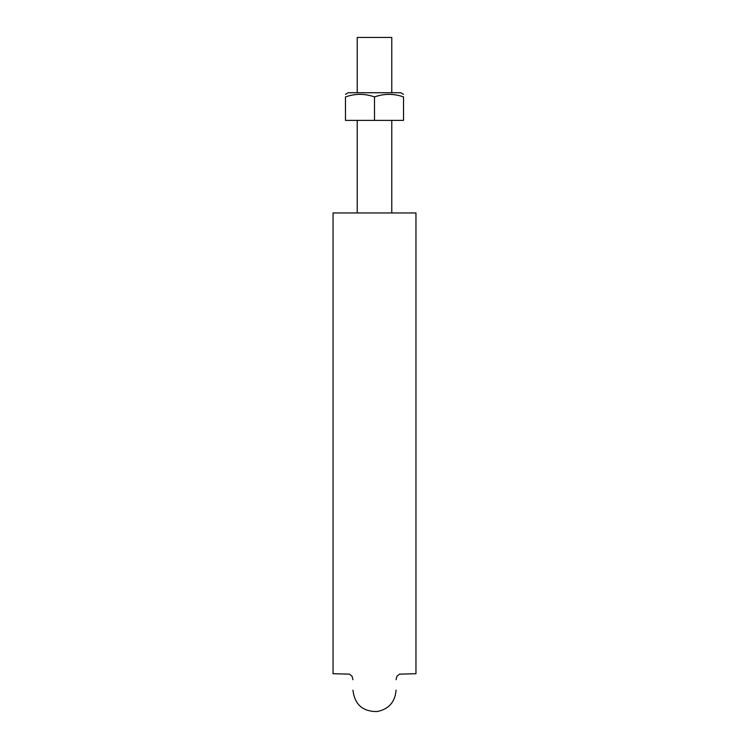 <?xml version="1.0" encoding="UTF-8"?>
<svg xmlns="http://www.w3.org/2000/svg" width="749" height="749" viewBox="0 0 749 749"><rect width="100%" height="100%" fill="white"/><g stroke="black" fill="none" stroke-linecap="round" stroke-linejoin="round"><path stroke-width="1.12" d="M333.043 212.959L333.043 673.726L333.043 212.959L415.957 212.959L415.957 673.726L415.957 212.959M357.226 92.726L357.226 37.45L391.774 37.45L391.774 92.726M374.5 120.374L345.476 120.374L345.476 96.921C345.476 93.513 345.476 93.513 345.476 96.921C355.176 93.513 364.847 93.513 374.5 96.921C384.2 93.513 393.871 93.513 403.524 96.921C403.524 93.513 403.524 93.513 403.524 96.921L403.524 120.374L374.5 120.374L374.5 96.921M400.762 92.726L403.524 94.327L400.762 92.726L348.238 92.726L345.476 94.327L348.238 92.726M415.957 673.726L399.47 674.147L396.97 676.216L396.062 679.689M333.043 673.726L349.53 674.147L352.03 676.216L352.938 679.689M352.938 690.166C354.661 704.519 362.75 711.653 377.196 711.55C388.825 709.134 395.116 702.01 396.062 690.166M357.226 120.374L357.226 212.959M391.774 120.374L391.774 212.959"/></g></svg>
